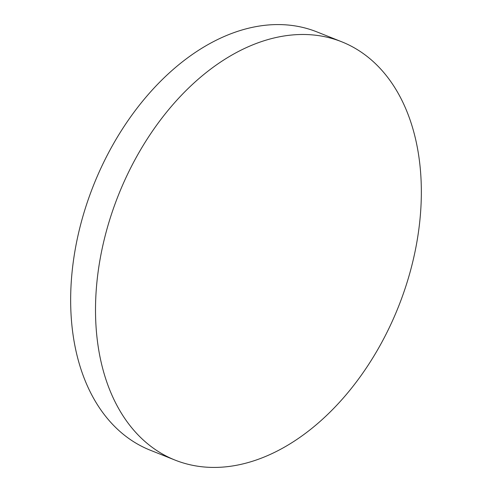 <?xml version="1.0" encoding="UTF-8"?>
<svg xmlns="http://www.w3.org/2000/svg" width="492" height="492" viewBox="0 0 492 492"><rect width="100%" height="100%" fill="white"/><g stroke="black" fill="none" stroke-linecap="round" stroke-linejoin="round"><path stroke-width="0.74" d="M341.848 41.838L316.989 31.925A225.139 150.724 111.7 0 0 306.387 28.364A225.139 150.724 111.7 0 0 90.583 192.987A225.139 150.724 111.7 0 0 150.152 450.162L175.011 460.075A225.139 150.724 111.7 0 0 185.613 463.636A225.139 150.724 111.7 0 0 401.417 299.013A225.139 150.724 111.7 0 0 341.848 41.838A225.139 150.724 111.7 0 0 331.245 38.278A225.139 150.724 111.7 0 0 115.435 202.901A225.139 150.724 111.7 0 0 175.011 460.075"/></g></svg>
